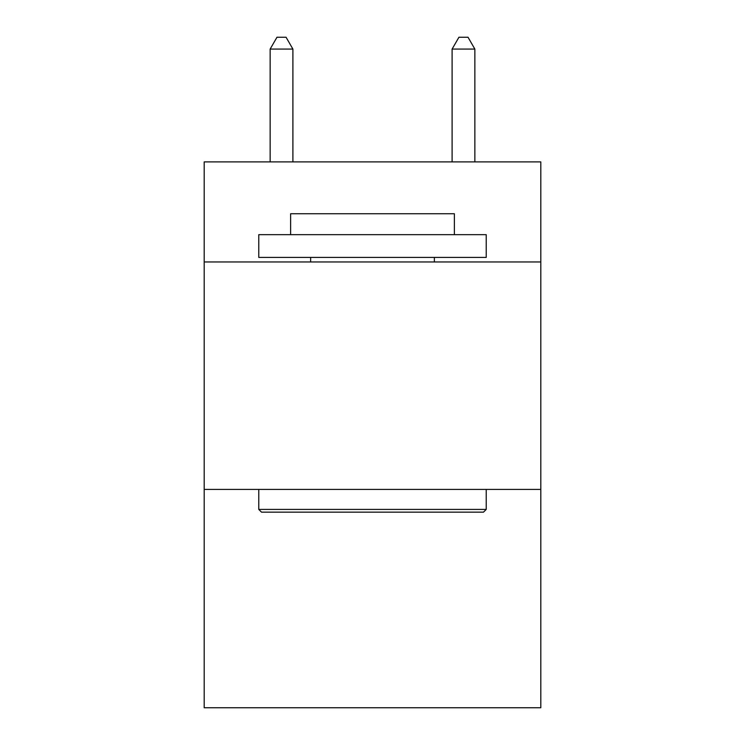 <?xml version="1.0" encoding="UTF-8"?>
<svg xmlns="http://www.w3.org/2000/svg" width="745" height="745" viewBox="0 0 745 745"><rect width="100%" height="100%" fill="white"/><g stroke="black" fill="none" stroke-linecap="round" stroke-linejoin="round"><path stroke-width="1.12" d="M540.805 261.961L540.805 161.888L204.195 161.888L204.195 261.961L540.805 261.961L540.805 707.75L204.195 707.75L204.195 261.961M540.805 489.409L204.195 489.409M261.504 512.15L258.776 509.422L486.224 509.422L483.496 512.15L261.504 512.15M486.224 234.666L486.224 257.416L258.776 257.416L258.776 234.666L486.224 234.666M290.625 234.666L290.625 213.75L454.376 213.75L454.376 234.666M486.224 489.409L486.224 509.422M258.776 489.409L258.776 509.422M434.363 257.416L434.363 261.961M310.637 257.416L310.637 261.961M292.897 161.888L292.897 49.077L270.146 49.077L270.146 161.888M270.146 49.077L276.972 37.25L286.071 37.25L292.897 49.077M474.854 161.888L474.854 49.077L452.103 49.077L452.103 161.888M452.103 49.077L458.929 37.25L468.028 37.25L474.854 49.077"/></g></svg>
